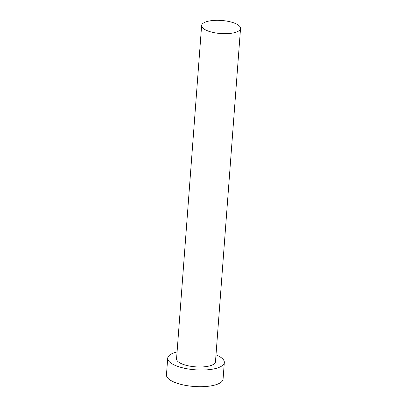 <?xml version="1.0" encoding="UTF-8"?>
<svg xmlns="http://www.w3.org/2000/svg" width="407" height="407" viewBox="0 0 407 407"><rect width="100%" height="100%" fill="white"/><g stroke="black" fill="none" stroke-linecap="round" stroke-linejoin="round"><path stroke-width="0.61" d="M209.295 20.991A19.516 6.548 4.3 0 0 201.623 25.539A19.516 6.548 4.3 0 0 212.215 32.255A19.516 6.548 4.3 0 0 232.865 33.013A19.516 6.548 4.3 0 0 240.537 28.465A19.516 6.548 4.3 0 0 229.945 21.749A19.516 6.548 4.3 0 0 209.295 20.991M201.623 25.539L176.557 358.847A19.516 6.548 4.3 0 0 187.154 365.562A19.516 6.548 4.3 0 0 207.804 366.32A19.516 6.548 4.3 0 0 215.476 361.772L240.537 28.465M177.076 351.953A28.383 9.524 4.3 0 0 167.715 358.18A28.383 9.524 4.3 0 0 183.125 367.948A28.383 9.524 4.3 0 0 213.156 369.052A28.383 9.524 4.3 0 0 224.323 362.439A28.383 9.524 4.3 0 0 215.995 354.879M167.715 358.18L166.463 374.847A28.383 9.524 4.3 0 0 181.868 384.615A28.383 9.524 4.3 0 0 211.905 385.714A28.383 9.524 4.3 0 0 223.072 379.105L224.323 362.439"/></g></svg>
